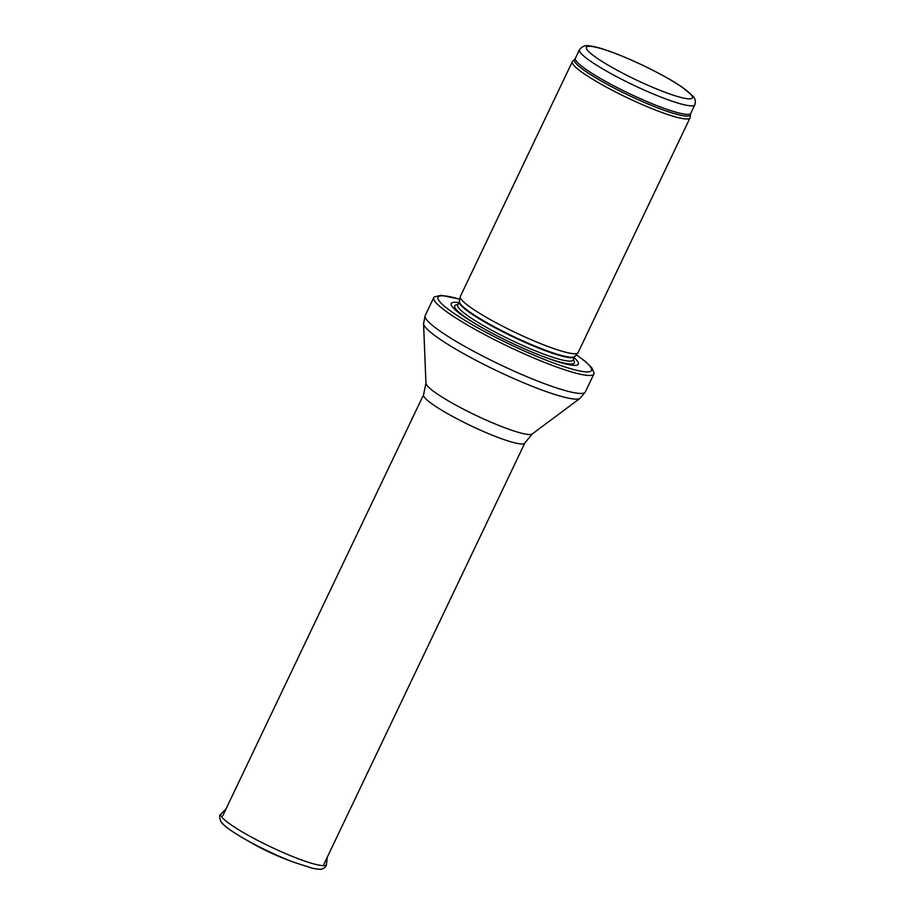 <?xml version="1.0" encoding="UTF-8"?>
<svg xmlns="http://www.w3.org/2000/svg" width="915" height="915" viewBox="0 0 915 915"><rect width="100%" height="100%" fill="white"/><g stroke="black" fill="none" stroke-linecap="round" stroke-linejoin="round"><path stroke-width="1.37" d="M690.425 114.569A64.233 8.75 25.5 0 1 628.571 95.24A64.233 8.75 25.5 0 1 574.62 59.326L572.573 61.328A65.217 8.876 25.5 0 0 572.31 61.694A65.217 8.876 25.5 0 0 627.358 97.791A65.217 8.876 25.5 0 0 690.047 117.852A65.217 8.876 25.5 0 0 690.162 117.417L690.791 113.266A63.913 8.704 25.5 0 1 629.348 93.605A63.913 8.704 25.5 0 1 575.409 58.228L579.47 49.719A63.913 8.704 25.5 0 0 633.409 85.095A63.913 8.704 25.5 0 0 694.851 104.756C695.846 101.702 695.343 98.98 693.353 96.59L682.613 87.451C672.113 80.326 658.48 72.765 641.747 64.793C628.902 58.732 617.259 53.905 606.839 50.325C599.405 47.774 593.492 46.276 589.1 45.841C585.417 45.007 582.203 46.299 579.47 49.719M572.31 61.694L460.348 296.437A65.217 8.876 25.5 0 0 460.245 296.746A65.217 8.876 25.5 0 0 515.385 332.534A65.217 8.876 25.5 0 0 577.903 352.87A65.217 8.876 25.5 0 0 578.086 352.595L690.047 117.852M458.804 302.693A70.444 9.596 25.5 0 0 497.451 335.977A70.444 9.596 25.5 0 0 523.998 348.638A70.444 9.596 25.5 0 0 577.228 360.887A70.444 9.596 25.5 0 0 574.185 357.719M459.799 299.171L441.053 295.328L434.408 296.86A88.698 12.078 25.5 0 0 433.779 297.581A88.698 12.078 25.5 0 0 508.649 346.671A88.698 12.078 25.5 0 0 593.904 373.96A88.698 12.078 25.5 0 0 594.064 373.023L591.719 367.67L585.383 361.459L576.29 354.734M250.721 842.498A37.835 5.147 25.5 0 0 285.629 859.139L293.555 862.17A55.186 7.514 25.5 0 1 243.379 838.243L250.721 842.498M691.443 95.103A58.697 7.995 -154.5 0 1 622.383 73.017A58.697 7.995 -154.5 0 1 604.323 49.593A58.697 7.995 -154.5 0 1 691.443 95.103M574.826 356.45L574.712 356.633A63.913 8.704 25.5 0 1 513.269 336.972A63.913 8.704 25.5 0 1 459.33 301.595L459.399 301.39A63.993 8.715 25.5 0 0 513.498 336.491A63.993 8.715 25.5 0 0 574.826 356.45L577.903 352.87M459.33 301.595L457.706 305.004A63.913 8.704 25.5 0 0 511.645 340.369A63.913 8.704 25.5 0 0 573.087 360.03L572.962 360.236M523.597 348.466A66.292 9.024 25.5 0 0 573.305 359.812A66.292 9.024 25.5 0 0 573.236 359.721M457.855 304.684A66.292 9.024 25.5 0 0 497.84 336.182M459.788 299.262A85.049 11.586 25.5 0 0 492.876 335.919A85.049 11.586 25.5 0 0 590.186 366.492A85.049 11.586 25.5 0 0 576.233 354.803M433.779 297.581L425.212 315.561A88.698 12.078 25.5 0 0 500.07 364.65A88.698 12.078 25.5 0 0 585.326 391.929L593.904 373.96M425.944 383.259A59.04 8.041 25.5 0 0 475.892 415.353A59.04 8.041 25.5 0 0 532.255 433.962L524.833 443.02A56.09 7.64 25.5 0 1 470.916 425.761A56.09 7.64 25.5 0 1 423.576 394.72L425.944 383.259L423.565 323.647A86.925 11.838 25.5 0 0 497.085 370.895A86.925 11.838 25.5 0 0 580.087 398.3L585.326 391.929M222.322 823.157A55.186 7.514 25.5 0 0 243.379 838.243C228.064 829.23 223.123 824.758 221.316 822.23C219.143 817.553 219.051 814.796 221.053 813.961A58.468 7.961 25.5 0 0 221.75 817.004A58.468 7.961 25.5 0 0 278.354 850.424A58.468 7.961 25.5 0 0 326.483 864.252C326.381 866.333 324.871 867.923 321.92 868.998C321.325 869.57 318.168 869.33 312.473 868.266L293.555 862.17M694.851 104.756L690.791 113.266M574.62 59.326L575.409 58.228M459.399 301.39L460.245 296.746M574.712 356.633L573.087 360.03M423.565 323.647L425.212 315.561M532.255 433.962L580.087 398.3M423.576 394.72L222.688 815.906M524.833 443.02L323.933 864.206M326.483 864.252L327.273 857.229M221.053 813.961L226.016 808.929"/></g></svg>
